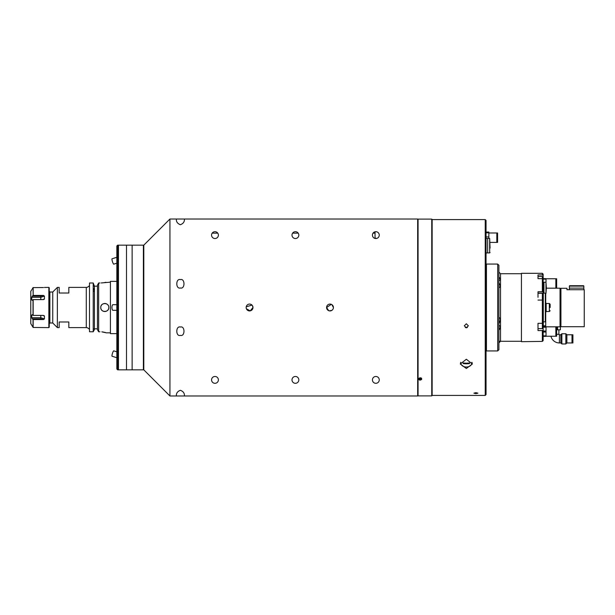 <?xml version="1.0" encoding="UTF-8"?>
<svg xmlns="http://www.w3.org/2000/svg" width="615" height="615" viewBox="0 0 615 615"><rect width="100%" height="100%" fill="white"/><g stroke="black" fill="none" stroke-linecap="round" stroke-linejoin="round"><path stroke-width="0.92" d="M116.85 333.638L110.416 333.638L110.416 281.363L116.85 281.363M101.437 309.737A4.021 4.021 0 0 1 100.76 307.5C100.514 312.689 109.055 312.689 108.801 307.5C109.055 302.319 100.514 302.303 100.76 307.5A4.021 4.021 0 0 1 100.837 306.708M101.068 305.955A4.021 4.021 0 0 1 101.936 304.656M102.551 304.156A4.021 4.021 0 0 1 103.243 303.787M103.997 303.556A4.021 4.021 0 0 1 105.949 303.649M106.326 303.787A4.021 4.021 0 0 1 107.018 304.156M107.625 304.656A4.021 4.021 0 0 1 108.125 305.263M105.895 282.285L105.319 282.416M105.288 282.423L104.504 282.577M103.535 282.731L102.436 282.869M101.206 282.962L110.416 282.162M101.836 331.862L106.387 332.838L110.416 332.838M105.288 332.454L104.535 332.269M103.535 332.077L102.467 331.931M49.246 291.41L49.869 292.017L52.744 292.017L57.364 287.389L59.178 287.389L59.178 293.024L68.826 293.024L68.826 287.389L86.284 287.389A3.221 3.221 0 0 0 88.791 286.183L89.321 286.183L88.791 286.183L89.321 286.183L89.498 285.076M89.498 329.671L89.398 328.817L88.791 328.817A3.221 3.221 0 0 0 86.284 327.611L86.284 287.389M49.869 292.017L49.869 322.983L52.744 322.983L57.364 327.611L59.178 327.611L59.178 321.976L68.826 321.976L68.826 327.611L86.284 327.611M49.869 322.983L49.246 323.59M49.523 291.41L49.523 323.59M52.744 292.017L52.744 322.983M57.364 287.389L57.364 327.611M93.219 286.183L97.439 286.183L94.426 286.183L93.219 282.992L89.498 282.992L89.498 331.777L93.219 331.777L94.426 329.586L94.426 328.817L93.219 328.817M93.219 287.928L94.426 290.726M94.426 291.41L93.219 291.41L94.426 291.41M88.791 328.817L89.398 328.817L88.791 328.817M93.219 282.992L93.219 331.777M99.953 282.992L98.654 282.992L97.439 285.168L97.439 329.586L98.654 331.777L99.953 331.777M98.654 282.992L98.654 331.777M94.426 286.183L94.426 328.817L97.439 328.817M108.724 308.284A4.021 4.021 0 0 1 108.494 309.038M108.125 309.737A4.021 4.021 0 0 1 106.679 311.044M106.318 311.213A4.021 4.021 0 0 1 101.936 310.344M48.846 327.611L49.246 327.203L49.246 287.797L48.846 287.389L48.846 327.611L33.164 327.464L30.773 323.621L30.773 291.379L30.773 323.621M44.203 315.672L44.426 316.156L43.45 315.395L33.164 315.395L32.264 314.688L31.749 315.041L31.749 317.709L40.79 317.709L44.426 318.893L44.426 316.156L43.096 315.395M44.426 318.893L43.45 319.569L33.164 319.569L33.164 327.464M31.749 325.243L32.264 326.05M43.45 319.569L40.79 318.862L32.264 318.862L33.164 319.569M32.264 318.862L31.749 317.709M32.672 315.041L31.749 315.041L32.264 314.688M31.749 297.291L32.264 296.138L40.79 296.138L43.45 295.431L44.426 296.107L40.79 297.291L31.749 297.291L31.749 299.959L32.264 300.312L31.749 299.959L32.264 300.312L33.164 299.605L33.164 315.395M43.45 287.536L33.026 287.62L33.164 295.431L32.264 296.138M32.264 288.95L33.164 287.536L33.164 295.431L43.45 295.431M44.426 287.459L48.846 287.389M43.096 299.605L44.426 298.844L44.426 296.107M33.164 299.605L43.45 299.605L44.426 298.844L44.203 299.328M132.133 245.162L132.133 369.838L143.387 369.838L143.387 245.162L117.65 245.162L117.65 369.838L118.457 369.838L118.457 245.162L118.457 369.838L126.498 369.838L126.498 245.162L126.498 369.838L132.133 369.838L132.133 245.162M116.85 257.278L112.061 258.784A2.814 0.484 -107.5 0 0 112.906 262.874A2.814 0.484 -107.5 0 0 113.752 264.158L116.85 263.182M116.85 258.162A2.814 0.484 -107.5 0 1 116.804 257.647A2.814 0.484 -107.5 0 1 116.85 257.339M116.85 310.314L112.906 310.314A2.814 0.961 -90 0 1 111.945 307.5A2.814 0.961 -90 0 1 112.906 304.686L116.85 304.686M116.85 308.323A2.814 0.961 -90 0 1 116.804 307.5A2.814 0.961 -90 0 1 116.85 306.677M116.85 357.722L112.061 356.216A2.814 0.484 -72.5 0 1 112.906 352.126A2.814 0.484 -72.5 0 1 113.752 350.842L116.85 351.818L113.752 350.842M116.85 357.661A2.814 0.484 -72.5 0 1 116.804 357.353A2.814 0.484 -72.5 0 1 116.85 356.838M117.65 369.838L116.85 369.031L116.85 245.969L117.65 245.162M180.387 219.025C175.613 219.025 175.613 219.025 180.387 219.025C185.161 219.025 185.161 219.025 180.387 219.025C175.613 219.025 175.613 219.025 180.387 219.025C185.161 219.025 185.161 219.025 180.387 219.025C175.613 219.025 175.613 219.025 180.387 219.025C185.161 219.025 185.161 219.025 180.387 219.025C185.161 219.025 185.161 219.025 180.387 219.025C175.613 219.025 175.613 219.025 180.387 219.025C185.161 219.025 185.161 219.025 180.387 219.025C175.613 219.025 175.613 219.025 180.387 219.025C185.161 219.025 185.161 219.025 180.387 219.025C175.613 219.025 175.613 219.025 180.387 219.025M180.387 327.042C175.613 325.566 175.613 336.851 180.387 335.375C185.161 336.851 185.161 325.566 180.387 327.042C175.613 325.566 175.613 336.851 180.387 335.375C185.161 336.851 185.161 325.566 180.387 327.042M180.387 395.975C175.613 395.975 175.613 395.975 180.387 395.975C185.161 395.975 185.161 395.975 180.387 395.975C175.613 395.975 175.613 395.975 180.387 395.975C185.161 395.975 185.161 395.975 180.387 395.975C175.613 395.975 175.613 395.975 180.387 395.975C185.161 395.975 185.161 395.975 180.387 395.975C175.613 395.975 175.613 395.975 180.387 395.975C185.161 395.975 185.161 395.975 180.387 395.975M180.387 287.958C175.613 289.434 175.613 278.149 180.387 279.625C185.161 278.149 185.161 289.434 180.387 287.958C175.613 289.434 175.613 278.149 180.387 279.625C185.161 278.149 185.161 289.434 180.387 287.958M176.367 395.975L417.67 395.975L417.67 219.025L176.367 219.025C176.136 221.707 177.481 223.606 180.387 224.713C183.301 223.606 184.638 221.707 184.408 219.025C184.638 221.707 183.301 223.606 180.387 224.713C177.481 223.606 176.136 221.707 176.367 219.025L169.932 219.025L169.932 395.975L176.367 395.975C176.136 393.293 177.481 391.394 180.387 390.287C183.301 391.394 184.638 393.293 184.408 395.975C184.638 393.293 183.301 391.394 180.387 390.287C177.481 391.394 176.136 393.293 176.367 395.975M375.042 232.07L375.042 238.082L376.272 238.389M376.549 238.451L374.973 238.412M246.208 308.169L246.146 307.5A3.421 3.421 0 0 0 249.567 310.921A3.421 3.421 0 0 0 252.98 307.5L250.228 310.852L246.407 308.807M328.694 310.66L326.58 307.5A3.421 3.421 0 0 0 330.001 310.921A3.421 3.421 0 0 0 333.415 307.5A3.421 3.421 0 0 0 330.001 304.079A3.421 3.421 0 0 0 326.58 307.5L331.3 304.34M333.353 308.169L333.153 308.807M332.838 309.399L332.415 309.914M331.9 310.344L329.332 310.852M211.56 235.107A3.421 3.421 0 0 0 214.973 238.528A3.421 3.421 0 0 0 218.394 235.107A3.421 3.421 0 0 0 214.973 231.694A3.421 3.421 0 0 0 211.56 235.107M211.56 379.893A3.421 3.421 0 0 0 214.973 383.306A3.421 3.421 0 0 0 218.394 379.893A3.421 3.421 0 0 0 214.973 376.472A3.421 3.421 0 0 0 211.56 379.893M291.994 379.893A3.421 3.421 0 0 0 295.408 383.306A3.421 3.421 0 0 0 298.829 379.893A3.421 3.421 0 0 0 295.408 376.472A3.421 3.421 0 0 0 291.994 379.893M291.994 235.107A3.421 3.421 0 0 0 295.408 238.528A3.421 3.421 0 0 0 298.829 235.107A3.421 3.421 0 0 0 295.408 231.694A3.421 3.421 0 0 0 291.994 235.107M372.429 235.107A3.421 3.421 0 0 0 375.842 238.528A3.421 3.421 0 0 0 379.263 235.107A3.421 3.421 0 0 0 375.842 231.694A3.421 3.421 0 0 0 372.429 235.107M372.429 379.893A3.421 3.421 0 0 0 375.842 383.306A3.421 3.421 0 0 0 379.263 379.893A3.421 3.421 0 0 0 375.842 376.472A3.421 3.421 0 0 0 372.429 379.893M169.932 219.025L143.795 245.162L143.795 369.838L169.932 395.975M331.892 304.656L333.415 307.5M252.404 305.594L252.98 307.5A3.421 3.421 0 0 0 249.567 304.079A3.421 3.421 0 0 0 246.146 307.5M246.208 306.831L251.981 305.078M418.069 378.702L420.083 377.764L421.452 378.079L420.083 380.224L418.069 379.324L418.069 219.101L431.745 219.101L431.745 395.899L418.069 395.899L418.069 379.324M431.745 219.101L432.145 219.501L432.145 395.499L431.745 395.899M420.083 379.985A1.653 0.969 180 0 0 421.736 379.017A1.653 0.969 180 0 0 420.083 378.041A1.653 0.969 180 0 0 418.431 379.017A1.653 0.969 180 0 0 420.083 379.985M421.091 379.355L421.091 378.671L419.076 378.671L420.083 380.224L420.083 379.678L421.091 379.355M486.042 220.393L486.042 394.607L485.235 395.414L485.235 219.586L486.042 220.393M475.902 392.678L473.896 393.17L475.902 393.615L477.916 393.17L475.902 392.678M466.331 368.5L460.304 364.011L466.331 359.252L472.366 364.011L466.331 368.5M466.331 323.759L468.346 325.812L466.331 327.872L464.325 325.812L466.331 323.759M432.145 395.414L485.235 395.414M432.145 219.586L485.235 219.586M467.346 327.587A2.014 2.006 -0 0 0 465.317 327.587M461.004 364.103A6.035 4.62 0 0 1 460.451 362.973M472.212 362.973A6.035 4.62 0 0 1 471.667 364.103M486.042 238.443L489.663 238.443L489.663 252.919L487.649 252.919L487.649 238.443L487.649 252.919L486.042 252.919M489.663 238.443L490.063 248.091M496.82 242.402L490.063 242.402L496.82 242.402L496.82 232.985L488.856 232.985M488.856 232.063L486.042 232.063L488.856 232.063L488.856 238.443M486.042 232.816L488.856 232.816M486.042 236.936L488.856 236.936M497.581 237.697L497.581 232.985L497.158 232.985L497.158 242.402L497.581 242.402L497.581 237.697M469.553 363.542L463.118 363.542A13.738 8.825 0 0 0 469.553 363.55L469.553 362.935A13.738 8.825 180 0 1 463.118 362.935L463.118 363.55M460.735 362.273A5.627 4.313 180 0 0 460.704 362.719A5.627 4.313 180 0 0 466.331 367.032A5.627 4.313 180 0 0 471.966 362.719A5.627 4.313 180 0 0 471.936 362.273M498.911 272.107L500.518 273.721L500.518 341.279L521.428 341.279M498.911 276.904C500.664 279.356 500.664 280.494 498.911 280.317L499.434 280.386M498.911 287.62C500.556 287.22 500.671 285.829 499.249 283.454L498.911 282.992M498.911 323.751L498.911 349.727L497.704 350.934L497.704 264.066L498.911 265.273L498.911 323.751L499.964 321.191C500.533 319.285 500.18 318.009 498.911 317.363M486.042 264.465L486.442 264.066L486.442 350.934L497.704 350.934M498.911 281.878L498.911 279.994M498.911 342.793C500.664 340.902 500.664 340.595 498.911 341.863L500.218 341.056M498.911 330.163C500.664 327.626 500.664 325.996 498.911 325.289M538.002 297.306L538.002 291.748L542.345 291.748L542.345 278.649L538.002 278.649L538.002 274.913L542.345 274.913L542.345 273.314L521.428 273.314L521.428 341.686L542.345 341.394L542.345 330.57L543.145 330.101L543.145 340.587L542.345 341.394M543.145 300.343L543.145 322.852L542.345 323.321L542.345 300.066L543.145 300.343L543.145 292.025L542.345 291.748M538.002 300.066L542.345 300.066L542.345 293.286L542.83 293.77L542.83 297.306L542.83 293.77M543.145 330.101L543.145 322.852M538.002 276.473L542.345 276.473L542.345 278.649L543.145 279.387L543.145 275.643L542.345 274.913M538.002 328.618L542.345 328.618L542.345 323.321L538.002 323.321L538.002 330.57L542.345 330.57M543.145 279.387L543.145 292.025M542.345 273.314L543.145 274.121L543.145 275.643M542.83 278.157L542.83 276.95L542.83 278.157M542.83 297.306L542.83 300.228L542.83 297.306M542.83 323.429L542.83 326.926M538.002 323.321L538.002 324.589M542.83 325.758L542.83 324.589L542.83 325.758M546.366 287.882L545.966 293.509L545.966 282.247L546.366 287.882M545.966 282.247L543.952 282.247L543.952 293.147M556.644 331.531L556.644 326.826L556.198 326.826L556.198 336.236L556.644 336.236L556.644 331.531M546.02 336.236L555.845 336.236L555.845 326.826L546.02 326.826M546.02 326.703L543.145 326.703L546.02 326.703L546.02 336.359L543.145 336.359M543.145 327.203L546.02 327.203M543.145 331.031L546.02 331.031M543.145 332.031L546.02 332.031M543.145 335.859L546.02 335.859M556.644 283.469L556.644 278.764L556.198 278.764L556.198 288.174L556.644 288.174L556.644 283.469M546.366 288.174L555.845 288.174L555.845 278.764L546.02 278.764M543.145 279.141L546.02 279.141L546.02 282.254M542.83 278.618L546.02 278.641L546.02 279.141M543.145 278.641L546.02 278.641M551.355 326.803L546.02 326.803M560.042 326.803L560.042 288.197L546.366 288.197M545.72 326.703L545.72 293.509M545.72 325.796L543.306 325.796M543.306 326.703L543.306 321.853L545.321 321.853L545.321 293.147L543.306 293.147L543.306 321.853M584.25 326.726L560.926 326.726L560.926 288.274L566.953 288.274L566.953 289.726L584.25 289.726L584.25 326.726M569.367 289.726L569.367 288.112L583.85 288.112L569.367 288.112L569.367 286.106A0.4 0.4 0 0 1 569.774 285.706L583.443 285.706A0.4 0.4 0 0 1 583.85 286.106L583.85 289.726M550.948 336.236A8.671 8.671 0 0 0 559.396 342.955L559.396 334.783A0.5 0.5 0 0 1 558.897 334.283L558.897 329.817M565.854 343.977L565.854 333.761L561.864 333.761L561.864 343.977L565.854 343.977L566.876 342.955L566.876 334.783L565.854 333.761M561.864 343.977L560.842 342.955L560.842 334.783L559.396 334.783M566.876 342.955L572.004 342.955L572.004 334.783L566.876 334.783M557.597 329.817L557.597 326.803L560.38 326.803L560.38 329.817L556.644 329.817M552.024 326.826L557.597 326.803M572.911 342.955L572.911 334.783L572.304 334.783L572.304 342.955L572.911 342.955M550.148 307.5L550.148 304.279L550.148 307.5M550.148 304.279L549.341 303.479L549.341 311.521L546.189 311.521L546.189 303.479L545.321 301.873M33.026 319.531L33.026 327.38M33.026 299.651L33.026 315.349M40.79 315.395L40.79 318.862M40.79 299.605L40.79 296.138M31.749 299.959L32.672 299.959M538.002 293.147L543.145 293.147M569.367 286.106L583.85 286.106M558.897 334.283L556.644 334.283M30.773 291.379L31.749 289.68M212.175 233.147L217.772 233.147M292.609 233.147L298.206 233.147M373.044 233.147L375.042 233.147M417.67 219.501L418.069 219.101M417.67 395.499L418.069 395.899M489.663 252.919L490.063 252.519L489.663 252.919M497.581 242.402L497.158 242.402M500.518 273.721L521.428 273.721M486.442 264.066L497.704 264.066M486.042 350.535L486.442 350.934M500.518 341.279L498.911 342.893M542.345 276.473L542.83 276.95M538.002 293.286L542.345 293.286M542.345 328.618L542.83 328.133M542.345 341.325L542.83 340.841M543.952 282.493L543.145 282.493M545.321 293.509L545.966 293.509M560.842 342.955L559.396 342.955M560.842 334.783L561.864 333.761M549.341 303.479L546.189 303.479M546.189 311.521L545.321 313.127M549.341 311.521L550.148 310.721"/></g></svg>
